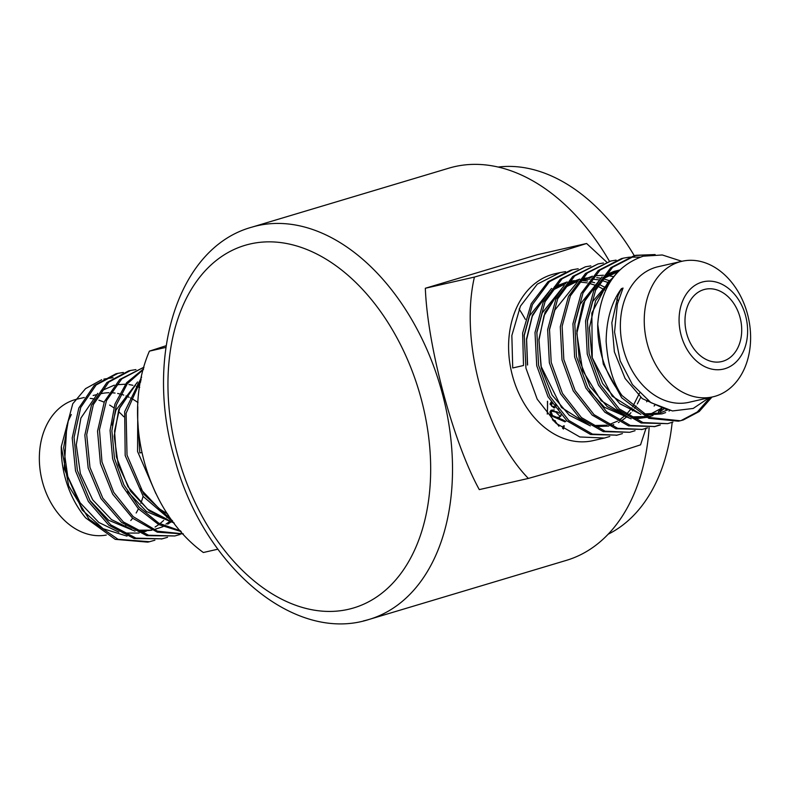 <?xml version="1.0" encoding="UTF-8"?>
<svg xmlns="http://www.w3.org/2000/svg" width="790" height="790" viewBox="0 0 790 790"><rect width="100%" height="100%" fill="white"/><g stroke="black" fill="none" stroke-linecap="round" stroke-linejoin="round"><path stroke-width="1.19" d="M137.786 406.662L137.569 451.475L155.877 493.602M141.637 452.542L139.82 452.956L137.628 418.108M141.608 377.087L124.672 411.669L125.185 455.553L143.296 496.555L174.274 523.168M172.595 520.956L143.82 494.264L127.012 455.07L126.114 413.249L141.143 379.328M143.602 368.851L126.588 382.725L114.935 404.055L110.067 430.392L112.624 458.753L122.351 485.89L138.29 508.681L158.652 524.54L181.236 531.621M180.604 530.89L158.731 523.148L139.149 507.2L123.862 484.803L114.471 458.368L111.884 430.757L116.337 404.954L127.279 383.772L143.425 369.503M183.231 533.852L157.437 531.196L133.135 516.63L113.73 492.348L101.979 461.893L99.461 429.76L106.453 400.649L121.788 378.874L143.148 367.607L119.734 379.476L104.369 401.626L97.545 431.143L100.439 463.602L112.684 494.155L132.611 518.21L157.338 532.183L183.329 533.961M143.148 367.607L143.987 367.419M180.169 534.435L174.837 535.956L148.599 535.245L123.359 521.943L102.809 498.135L89.981 467.443L86.703 434.599L93.348 404.608L108.783 382.084L130.547 370.471L135.949 369.592M128.572 370.925L106.838 382.597L91.452 405.161L84.846 435.162L88.174 467.996L101.021 498.648L121.561 522.417L146.792 535.669L174.837 535.956M167.529 537.309L162.197 538.839L135.949 538.118L110.699 524.807L90.159 500.988L77.341 470.287L74.062 437.433L80.728 407.452L96.173 384.947L117.937 373.344L123.319 372.465M115.962 373.798L94.217 385.461L78.822 408.015L72.216 438.006L75.524 470.85L88.371 501.502L108.921 525.281L134.152 538.553L162.197 538.829M161.279 539.037L163.579 538.405M154.899 540.192L149.557 541.713L118.026 539.293L89.053 519.198L68.71 485.89L61.284 446.646L72.779 403.729L85.547 388.65L101.703 379.723M570.903 270.111L548.072 281.684L531.196 303.725L522.634 333.084L523.513 365.513L512.72 367.972L511.851 335.533L520.413 306.184L537.289 284.143L560.13 272.57L565.561 271.642M609.781 436.485L604.459 438.035L579.83 436.969L556.17 423.341L537.21 399.187L525.942 368.16L524.224 334.96L532.42 304.604L549.415 281.694L572.73 269.696L578.201 268.758M604.459 438.035L593.083 440.632A85.597 64.267 -102.8 0 1 511.9 373.551A85.597 64.267 -102.8 0 1 551.914 274.555A85.597 64.267 -102.8 0 1 555.044 273.725L560.1 272.58M622.411 433.601L617.099 435.162L592.461 434.095L568.79 420.458L549.83 396.294L538.573 365.266L536.854 332.057L545.061 301.711L562.065 278.811L585.38 266.813L590.831 265.875M585.37 266.813L560.189 279.245L543.204 302.155L535.008 332.511L536.736 365.711L548.003 396.738L566.963 420.882L590.624 434.52L617.099 435.162M616.17 435.359L618.274 434.786M635.051 430.718L629.729 432.278L605.091 431.212L581.41 417.564L562.46 393.39L551.203 362.353L549.494 329.144L557.701 298.808L574.725 275.907L598.04 263.929L603.471 263.001M598.01 263.939L572.839 276.362L555.844 299.262L547.648 329.618L549.366 362.817L560.633 393.845L579.593 417.999L603.254 431.636L629.709 432.288M647.682 427.844L642.359 429.404L617.711 428.328L594.031 414.671L575.081 390.487L563.823 359.44L562.134 326.231L570.36 295.885L587.385 273.004L610.71 261.046L616.101 260.117M654.071 426.719L659.364 425.05M610.64 261.056L585.489 273.468L568.484 296.369L560.288 326.714L561.996 359.924L573.254 390.951L592.214 415.115L615.884 428.753L642.369 429.404M641.44 429.602L643.544 429.019M660.322 424.961L654.989 426.521L630.341 425.445L606.651 411.778L587.701 387.584L576.453 356.527L574.774 323.317L583.01 292.971L600.044 270.101L623.379 258.152L628.741 257.244M621.473 258.587L598.149 270.565L581.134 293.455L572.928 323.801L574.626 357.011L585.884 388.058L604.834 412.222L628.514 425.869L654.999 426.521M629.689 257.135L640.058 257.145M672.952 422.087L667.629 423.647L642.991 422.571L619.311 408.924L600.361 384.75L589.103 353.713L587.405 320.513L595.611 290.177L612.606 267.287L635.911 255.298L655.127 254.558M711.988 397.054L699.219 411.521L683.291 419.964L680.259 420.764L649.755 417.535L622.095 395.612A85.597 64.267 -102.8 0 1 597.734 324.384L603.284 364.062L621.7 397.805L648.797 418.325L678.413 421.188L680.269 420.764M547.273 414.108A123.596 81.528 -106.7 0 0 547.431 401.281M547.549 401.251A120.505 79.494 73.3 0 1 547.302 413.447M519.089 308.999A120.505 79.494 73.3 0 1 525.33 319.338M564.159 426.106L563.468 429.019M553.237 420.616L555.311 420.724L552.368 419.747M553.454 420.823L555.577 421.732L558.965 426.294M551.025 411.709L552.23 414.691L551.114 415.017L549.514 414.671L550.591 414.355M551.223 414.987L563.082 419.944L565.788 421.495L564.682 421.83L565.433 421.188M551.055 410.237L554.294 409.971L551.055 410.237L549.919 412.044L550.808 411.778M551.697 410.138L551.055 411.402M551.43 402.525L551.183 403.186M551.173 404.529L551.963 406.169M552.724 406.81L554.866 407.551M551.124 402.13L550.008 404.075L550.877 403.818M550.008 404.075L553.899 407.907L554.906 407.601M553.899 407.907L554.876 407.808M556.279 405.734L556.377 404.411M558.727 408.568L559.261 408.41M559.024 408.894L559.745 408.805M552.003 403.413L551.933 404.302L550.818 404.638L552.092 402.703M555.577 403.601L555.567 404.855M554.422 406.939L551.667 406.257L554.155 406.554M549.919 412.044L550.63 414.404L551.746 414.069M550.63 414.404L551.114 415.017M550.679 414.246L549.514 414.671L550.393 414.809M549.751 414.997L551.005 414.987M550.047 415.273L553.711 416.903L554.827 416.577M553.711 416.903L564.317 421.524M552.2 411.037L550.709 412.271L551.588 411.136L555.805 412.084L559.932 416.202L558.915 417.634L556.664 417.258L559.429 417.337M559.932 416.202L561.048 415.866L558.915 417.634M555.805 412.084L556.911 411.748L559.399 413.229M560.762 414.76L561.048 415.866M551.588 411.136L556.911 411.748M563.468 426.304L562.579 428.407M554.679 421.998L555.577 421.732M555.508 422.759L556.654 423.766M646.121 427.973L640.552 444.839C607.629 455.632 587.385 461.696 528.362 478.434C484.813 433.769 459.731 340.174 474.415 277.073L540.133 258.083L586.605 243.488L606.611 262.023M681.444 420.379L697.373 411.946L710.141 397.479M651.424 254.745L634.992 255.516M634.143 255.703L610.818 267.662L593.784 290.542L585.568 320.888L587.246 354.088L598.504 385.145L617.454 409.329L641.134 422.986L667.629 423.647M679.439 261.944A69.52 52.199 -102.8 0 1 681.977 261.283A69.52 52.199 -102.8 0 1 747.923 315.763A69.52 52.199 -102.8 0 1 715.414 396.185A69.52 52.199 -102.8 0 1 712.876 396.847A69.52 52.199 -102.8 0 1 646.931 342.366A69.52 52.199 -102.8 0 1 679.439 261.944M712.876 396.847L688.999 402.298A69.52 52.199 -102.8 0 1 623.053 347.807A69.52 52.199 -102.8 0 1 655.562 267.385A69.52 52.199 -102.8 0 1 658.1 266.724L681.977 261.283M701.757 282.188A44.803 33.644 -102.8 0 1 745.602 315.783A44.803 33.644 -102.8 0 1 724.934 368.693A44.803 33.644 -102.8 0 1 681.089 335.098A44.803 33.644 -102.8 0 1 701.757 282.188M166.147 345.714L149.399 351.145C120.811 417.416 145.883 511.012 203.346 552.506L217.872 549.198M149.567 541.713L147.72 542.138L115.241 539.353L85.646 517.875A85.597 64.267 -102.8 0 1 61.284 446.646M106.294 535.057A69.52 52.199 -102.8 0 1 41.761 479.115A69.52 52.199 -102.8 0 1 74.537 399.809A69.52 52.199 -102.8 0 1 77.074 399.138L84.283 397.498M90.178 398.377A69.52 52.199 -102.8 0 1 94.356 399.029M98.908 400.214A69.52 52.199 -102.8 0 1 104.122 402.209M109.632 405.082A69.52 52.199 -102.8 0 1 113.74 407.778M118.362 411.452A69.52 52.199 -102.8 0 1 123.754 416.725M143.089 496.268A69.52 52.199 -102.8 0 1 140.837 503.269M138.418 508.819A69.52 52.199 -102.8 0 1 136.156 512.996M132.631 518.22A69.52 52.199 -102.8 0 1 130.785 520.511M125.748 525.577A69.52 52.199 -102.8 0 1 124.711 526.446M100.952 393.697A69.52 52.199 -102.8 0 1 108.941 392.719M110.531 392.719A69.52 52.199 -102.8 0 1 115.044 393.055M117.641 393.469A69.52 52.199 -102.8 0 1 119.33 393.825M120.781 394.19A69.52 52.199 -102.8 0 1 123.724 395.079M126.025 395.928A69.52 52.199 -102.8 0 1 129.056 397.251M130.449 397.943A69.52 52.199 -102.8 0 1 138.013 402.624M363.39 620.93A204.709 135.031 -106.7 0 0 369.147 619.419L566.4 560.357A204.709 135.031 -106.7 0 0 649.143 427.666M609.475 261.322A204.709 135.031 -106.7 0 0 454.724 166.621A204.709 135.031 -106.7 0 0 448.957 168.142L251.714 227.204C176.911 247.823 144.165 358.808 175.123 460.461C203.465 565.235 293.732 643.909 369.147 619.419A204.709 135.031 -106.7 0 0 441.057 388.907A204.709 135.031 -106.7 0 0 257.481 225.683A204.709 135.031 -106.7 0 0 251.714 227.204M608.132 534.218L608.606 533.981A192.839 127.2 -106.7 0 0 672.172 422.354M634.271 255.674A192.839 127.2 -106.7 0 0 498.727 166.986L498.194 167.046M528.362 478.434L479.293 489.612C453.184 442.203 427.489 346.277 425.336 288.261L537.536 254.666L586.605 243.488M103.895 379.091L113.059 377.679M127.012 536.134L103.115 528.707L82.18 509.994L64.188 468.618L66.844 425.267M71.317 414.523L68.256 420.942L63.644 447.713L67.742 476.429L80.047 502.687L98.809 522.467L118.905 532.164M703.752 289.644A37.081 27.838 77.2 0 0 686.421 332.531A37.081 27.838 77.2 0 0 721.586 361.593A37.081 27.838 77.2 0 0 722.939 361.237A37.081 27.838 77.2 0 0 740.279 318.34A37.081 27.838 77.2 0 0 705.105 289.288A37.081 27.838 77.2 0 0 703.752 289.644M622.095 395.612C613.247 383.584 607.925 365.513 606.137 341.418C606.394 319.782 611.49 302.185 621.444 288.626L623.043 288.074L617.365 304.002L614.551 332.086L620.189 360.882L632.425 384.592L650.911 402.653L672.488 410.948L693.215 408.44L709.242 397.676M681.898 261.302L662.296 254.972L643.218 256.187C615.657 265.805 600.499 288.538 597.734 324.384M425.336 288.261L474.415 277.073M149.399 351.145L165.9 347.393M550.995 416.113L552.111 415.777M561.976 420.27L563.082 419.944M348.272 609.347A189.264 124.84 -106.7 0 0 421.188 398.861A189.264 124.84 -106.7 0 0 250.351 243.932A189.264 124.84 -106.7 0 0 177.434 454.418A189.264 124.84 -106.7 0 0 348.272 609.347M123.181 533.072L139.159 533.053M141.094 532.667L146.199 531.216M151.69 528.895L152.253 528.609M155.087 527.029L158.089 525.054M160.143 523.503L163.678 520.442M166.7 517.351L168.507 515.258M139.702 387.446L136.255 386.211M132.878 385.283L128.938 384.542M125.422 384.207L116.13 384.779M114.333 385.145L100.942 390.971M97.763 393.301L80.896 418.058L76.275 444.829L80.373 473.546L92.687 499.813L111.449 519.583L131.545 529.28M135.821 530.189L151.799 530.169M153.734 529.784L162.977 526.663M164.33 526.021L164.893 525.735M167.717 524.145L170.719 522.17M140.798 381.096L138.843 382.33M135.673 384.661L118.796 409.418L114.185 436.199L118.283 464.915L130.587 491.173L149.35 510.942L169.455 520.649M89.685 500.198L108.615 520.235L134.981 531.137M138.319 531.433L151.878 530.208M153.615 529.744L157.378 528.48M165.979 524.106L169.169 521.884M140.985 380.118L140.205 380.513M137.549 381.995L115.962 410.069L112.239 425.109M127.585 491.558L146.525 511.594L172.892 522.496M140.225 488.684L159.155 508.711L167.628 513.954M621.444 288.626L618.037 295.638L611.845 322.774L614.363 351.846L625.097 378.469L642.28 398.604L667.629 410.05M617.227 272.52L592.767 301.395L587.306 321.53M619.538 270.081L614.166 271.325L604.962 275.187M602.089 276.915L580.137 304.278L574.666 324.413M589.636 390.971L604.37 407.245L631.121 418.848M634.153 419.036L646.595 417.367M648.215 416.844L650.16 416.093M654.021 414.276L656.125 413.061M658.435 411.521L661.813 408.865M613.79 276.688L607.796 275.572M603.432 275.226L594.218 275.848M592.451 276.184L579.692 280.954M576.819 282.672L554.866 310.036L549.396 330.171M579.811 279.068L567.062 283.827M564.179 285.555L542.226 312.919L536.765 333.054M567.181 281.941L554.422 286.711M551.548 288.429L529.596 315.793L524.125 335.928M614.966 275.177L595.601 300.753L589.409 327.89L591.927 356.962L602.661 383.584L619.844 403.72L640.897 414.375M644.778 415.106L662.069 413.841L665.634 412.578M668.942 411.037L669.881 410.533M619.637 269.983L603.244 277.399M599.778 280.075L582.971 303.637L576.779 330.763L579.297 359.845L590.021 386.468L607.204 406.603L628.257 417.248M632.138 417.979L646.733 417.426M648.521 416.982L652.994 415.451M656.312 413.921L658.949 412.42M660.163 411.639L663.788 408.953M610.739 281.082L602.8 278.643M600.282 278.139L596.717 277.665M593.478 277.458L592.846 277.448M591.355 277.448L581.667 278.633M579.761 279.127L565.334 286.039M561.878 288.715L545.061 312.267L538.869 339.404L541.387 368.486L552.121 395.099L569.304 415.234L590.357 425.889M594.228 426.62L608.823 426.067M610.611 425.622L613.721 424.625M618.402 422.551L619.232 422.117M622.253 420.28L627.102 416.547M628.129 415.609L630.953 412.716M632.464 410.958L633.669 409.427M634.548 408.233L636.069 406.011M637.342 403.937L640.72 397.311M606.73 288.212L598.741 284.222M597.447 283.709L596.904 283.511M594.682 282.741L590.169 281.517M587.642 281.023L580.206 280.322M574.251 280.608L569.027 281.517M567.121 282.01L552.694 288.923M549.238 291.589L532.43 315.151L526.505 339.019L527.443 365.01M130.478 370.49L128.632 370.905M117.848 373.364L116.002 373.788M570.894 270.121L572.74 269.696M621.434 258.597L623.28 258.182M563.161 426.087L564.277 425.751M634.074 255.713L635.911 255.298M96.913 394.615L93.141 395.474M172.289 520.541L171.637 520.422M167.391 519.415L147.532 509.155L127.891 486.581L116.406 456.916L114.54 431.073L119.784 407.601L134.478 386.527M137.608 384.118L140.59 382.222M527.582 365.01L526.614 339.631L532.312 316.168L545.376 296.003L547.914 293.603M551.311 290.839L565.709 283.65M567.625 283.146L577.401 281.931M578.912 281.931L587.207 282.86M588.57 283.156L596.332 285.615M597.645 286.158L605.693 290.424M616.694 299.104L618.293 300.694M639.515 393.134L632.711 406.702M631.842 407.956L626.342 414.424M625.315 415.402L618.708 420.418M617.444 421.169L608.774 424.744M606.987 425.188L592.332 425.553M588.471 424.724L561.502 407.502L540.992 366.155L538.987 340.135L544.014 315.684L558.412 292.725L560.544 290.72M563.951 287.965L578.339 280.776M580.265 280.262L590.031 279.048M591.542 279.058L599.847 279.986M601.2 280.272L609.564 282.978M621.039 289.357L622.174 290.177M647.553 400.283L646.645 401.814M654.91 405.063L654.09 406.03M661.615 408.173L646.684 416.103M644.887 416.547L630.242 416.913M626.371 416.083L601.17 400.728L582.635 370.51L576.799 333.39L585.074 299.785L595.472 284.943L598.455 282.079M601.862 279.324L618.007 271.661M667.372 409.98L659.838 413.071L642.882 414.029M639.011 413.209L612.201 396.155L592.243 357.702L591.848 313.028L607.925 282.257L613.287 277.359"/></g></svg>
